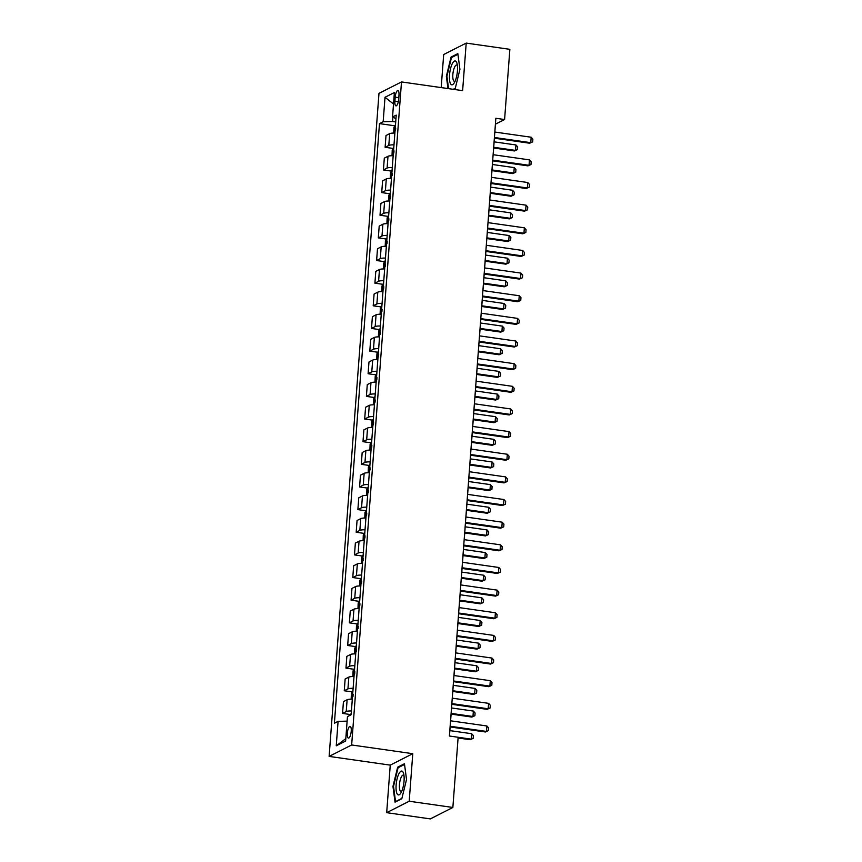 <?xml version="1.0" encoding="UTF-8"?>
<svg xmlns="http://www.w3.org/2000/svg" width="862" height="862" viewBox="0 0 862 862"><rect width="100%" height="100%" fill="white"/><g stroke="black" fill="none" stroke-linecap="round" stroke-linejoin="round"><path stroke-width="1.29" d="M351.222 731.245A5.937 1.832 -81.9 0 0 350.101 726.364A5.937 1.832 -81.9 0 0 347.321 733.228A5.937 1.832 -81.9 0 0 348.431 738.109A5.937 1.832 -81.9 0 0 351.222 731.245M386.682 812.672L409.202 801.24L412.779 753.69L390.249 765.122L386.682 812.672L430.343 818.9L452.862 807.468L458.142 737.269L471.266 739.154L471.676 733.713L449.856 730.61M390.249 765.122L329.122 756.405L378.978 93.376L401.498 81.933L351.653 744.973L329.122 756.405M401.498 81.933L462.625 90.65L466.202 43.1L443.682 54.532L441.193 87.601M494.357 138.189L529.656 143.221L530.755 142.672L531.164 137.23L494.82 132.048L495.456 124.16L504.593 119.527L495.855 118.277L449.404 736.019L458.142 737.269M395.205 97.158L394.904 101.145A5.754 1.778 -81.9 0 0 395.981 105.875A5.754 1.778 -81.9 0 0 398.675 99.227L398.977 95.24A5.754 1.778 -81.9 0 0 397.899 90.51A5.754 1.778 -81.9 0 0 395.205 97.158L398.794 97.665M392.921 117.157L392.587 121.499L383.17 121.736L379.485 123.611L334.402 723.24L338.087 721.365L347.117 721.138M383.17 121.736L385.012 97.287L394.387 92.525L392.544 116.973L395.96 118.654M338.087 721.365L336.245 745.824L345.619 741.061L347.461 716.602L351.136 714.738L396.229 115.109L392.544 116.973M466.202 43.1L509.862 49.328L504.593 119.527M409.202 801.24L452.862 807.468M412.779 753.69L351.653 744.973M449.447 736.029L450.136 726.957M450.6 720.815L451.839 704.308M451.796 704.308L487.095 709.34L488.183 708.779L488.592 703.349L452.259 698.166L453.541 681.67L488.797 686.691L489.885 686.13L453.552 680.958M454.005 675.528L455.244 659.021M455.707 652.879L456.946 636.371M457.41 630.241L458.649 613.733M459.112 607.591L460.351 591.084M460.308 591.084L495.607 596.116L496.706 595.556L497.105 590.125L460.771 584.942L462.054 568.446L497.309 573.467L498.408 572.918L462.064 567.735M462.517 562.304L463.756 545.797M464.219 539.655L465.458 523.159M465.922 517.017L467.161 500.51M467.624 494.368L468.863 477.86M468.82 477.86L504.119 482.892L505.218 482.332L505.628 476.901L469.284 471.719L470.566 455.222M471.029 449.08L472.268 432.573M472.732 426.431L473.971 409.935M474.434 403.793L475.673 387.286M476.136 381.144L477.376 364.637M477.332 364.637L512.631 369.669L513.73 369.108L514.14 363.678L477.796 358.495L479.078 341.998L514.334 347.02L515.433 346.47L479.089 341.287M479.541 335.857L480.78 319.349M481.244 313.218L482.483 296.711M482.946 290.569L484.185 274.062M484.649 267.92L485.888 251.424M485.845 251.413L521.144 256.445L522.243 255.885L522.652 250.454L486.308 245.271L487.59 228.775L522.846 233.807L523.945 233.246L487.601 228.064M488.054 222.633L489.293 206.126M489.756 199.995L490.995 183.487M491.459 177.346L492.698 160.838M493.161 154.697L494.4 138.2M395.712 121.941L392.587 121.499M379.485 123.611L394.828 125.798M394.871 133.071A7.413 1.487 -175.7 0 0 389.689 133.653L386.004 135.528L385.12 147.294L393.126 148.436M351.427 710.956A7.413 1.487 -175.7 0 0 346.233 711.538L342.559 713.413L350.565 714.555M342.559 713.413L343.442 701.636L347.117 699.761A7.413 1.487 -175.7 0 1 352.31 699.179M353.129 688.318A7.413 1.487 -175.7 0 0 347.936 688.9L344.261 690.764L352.267 691.906M344.261 690.764L345.145 678.987L348.819 677.123A7.413 1.487 -175.7 0 1 354.013 676.541M354.832 665.669A7.413 1.487 -175.7 0 0 349.638 666.251L345.964 668.125L353.97 669.268M345.964 668.125L346.847 656.348L350.532 654.473A7.413 1.487 -175.7 0 1 355.715 653.892M356.534 643.02A7.413 1.487 -175.7 0 0 351.34 643.612L347.666 645.476L355.672 646.619M347.666 645.476L348.55 633.699L352.235 631.835A7.413 1.487 -175.7 0 1 357.418 631.253M358.236 620.381A7.413 1.487 -175.7 0 0 353.043 620.963L349.369 622.838L357.374 623.98M349.369 622.838L350.252 611.061L353.937 609.186A7.413 1.487 -175.7 0 1 359.12 608.604M359.939 597.732A7.413 1.487 -175.7 0 0 354.745 598.314L351.071 600.189L359.077 601.331M351.071 600.189L351.955 588.412L355.64 586.548A7.413 1.487 -175.7 0 1 360.822 585.955M361.641 575.094A7.413 1.487 -175.7 0 0 356.448 575.676L352.773 577.54L360.779 578.682M352.773 577.54L353.657 565.774L357.342 563.899A7.413 1.487 -175.7 0 1 362.525 563.317M363.344 552.445A7.413 1.487 -175.7 0 0 358.15 553.027L354.476 554.902L362.482 556.044M354.476 554.902L355.359 543.125L359.045 541.25A7.413 1.487 -175.7 0 1 364.227 540.668M365.046 529.796A7.413 1.487 -175.7 0 0 359.853 530.389L356.178 532.253L364.184 533.395M356.178 532.253L357.062 520.476L360.747 518.612A7.413 1.487 -175.7 0 1 365.93 518.03M366.749 507.158A7.413 1.487 -175.7 0 0 361.555 507.74L357.881 509.614L365.887 510.757M357.881 509.614L358.764 497.837L362.449 495.962A7.413 1.487 -175.7 0 1 367.632 495.381M368.451 484.509A7.413 1.487 -175.7 0 0 363.258 485.101L359.583 486.965L367.589 488.107M359.583 486.965L360.467 475.188L364.152 473.324A7.413 1.487 -175.7 0 1 369.335 472.742M370.154 461.87A7.413 1.487 -175.7 0 0 364.971 462.452L361.286 464.327L369.292 465.458M361.286 464.327L362.169 452.55L365.854 450.675A7.413 1.487 -175.7 0 1 371.037 450.093M371.856 439.221A7.413 1.487 -175.7 0 0 366.673 439.803L362.988 441.678L370.994 442.82M362.988 441.678L363.872 429.901L367.557 428.037A7.413 1.487 -175.7 0 1 372.74 427.444M373.558 416.583A7.413 1.487 -175.7 0 0 368.376 417.165L364.691 419.029L372.696 420.171M364.691 419.029L365.574 407.263L369.259 405.388A7.413 1.487 -175.7 0 1 374.442 404.806M375.261 393.934A7.413 1.487 -175.7 0 0 370.078 394.516L366.393 396.391L374.399 397.533M366.393 396.391L367.277 384.614L370.962 382.739A7.413 1.487 -175.7 0 1 376.144 382.157M376.963 371.285A7.413 1.487 -175.7 0 0 371.781 371.878L368.096 373.742L376.101 374.884M368.096 373.742L368.979 361.965L372.664 360.1A7.413 1.487 -175.7 0 1 377.847 359.519M378.666 348.647A7.413 1.487 -175.7 0 0 373.483 349.229L369.798 351.103L377.804 352.246M369.798 351.103L370.682 339.326L374.367 337.451A7.413 1.487 -175.7 0 1 379.549 336.87M380.368 325.998A7.413 1.487 -175.7 0 0 375.185 326.579L371.5 328.454L379.506 329.596M371.5 328.454L372.384 316.677L376.069 314.813A7.413 1.487 -175.7 0 1 381.252 314.221M382.071 303.359A7.413 1.487 -175.7 0 0 376.888 303.941L373.203 305.805L381.209 306.947M373.203 305.805L374.086 294.039L377.772 292.164A7.413 1.487 -175.7 0 1 382.954 291.582M383.773 280.71A7.413 1.487 -175.7 0 0 378.59 281.292L374.905 283.167L382.911 284.309M374.905 283.167L375.789 271.39L379.474 269.526A7.413 1.487 -175.7 0 1 384.657 268.933M385.476 258.072A7.413 1.487 -175.7 0 0 380.293 258.654L376.608 260.518L384.614 261.66M376.608 260.518L377.491 248.741L381.176 246.877A7.413 1.487 -175.7 0 1 386.359 246.295M387.178 235.423A7.413 1.487 -175.7 0 0 381.995 236.005L378.31 237.88L386.316 239.022M378.31 237.88L379.194 226.103L382.879 224.228A7.413 1.487 -175.7 0 1 388.062 223.646M388.881 212.774A7.413 1.487 -175.7 0 0 383.698 213.367L380.013 215.231L388.019 216.373M380.013 215.231L380.896 203.454L384.581 201.589A7.413 1.487 -175.7 0 1 389.764 201.008M390.583 190.136A7.413 1.487 -175.7 0 0 385.4 190.717L381.715 192.592L389.721 193.734M381.715 192.592L382.599 180.815L386.284 178.94A7.413 1.487 -175.7 0 1 391.467 178.359M392.285 167.487A7.413 1.487 -175.7 0 0 387.103 168.068L383.418 169.943L391.423 171.085M383.418 169.943L384.301 158.166L387.986 156.302A7.413 1.487 -175.7 0 1 393.169 155.71M393.988 144.848A7.413 1.487 -175.7 0 0 388.805 145.43L385.12 147.294M393.525 104L385.012 97.287M336.245 745.824L345.802 738.637M453.649 89.379L455.211 88.581L459.92 69.38L457.841 53.616L451.063 57.064L446.354 76.265L447.981 88.56M401.821 798.708L406.53 779.507L404.45 763.754L397.662 767.191L392.964 786.403L395.033 802.156L401.821 798.708M446.936 76.352L446.354 76.265M452.216 57.226L451.063 57.064M393.535 786.478L392.964 786.403M398.815 767.363L397.662 767.191M531.164 137.23L532.878 139.148L532.673 141.864L530.755 142.672L494.411 137.489M532.673 141.864L529.656 143.221M393.729 133.06L393.934 127.404L395.292 124.979A4.913 0.991 4.3 0 1 395.496 124.893M395.701 128.212L395.539 130.388M493.667 147.995L514.442 150.947L515.541 150.397L515.939 144.956L494.131 141.853M515.939 144.956L517.653 146.874L517.448 149.589L514.442 150.947M493.721 147.283L515.541 150.397L517.448 149.589M493.118 154.697L529.462 159.879L531.175 161.787L530.97 164.513L527.953 165.87L492.655 160.838M529.462 159.879L529.052 165.31L492.708 160.127M530.97 164.513L527.953 165.87M491.415 177.335L527.76 182.518L529.473 184.436L529.268 187.151L526.251 188.509L490.952 183.477M527.76 182.518L527.35 187.959L491.006 182.776M529.268 187.151L526.251 188.509M489.713 199.984L526.057 205.167L527.77 207.085L527.566 209.8L524.549 211.158L489.25 206.126M526.057 205.167L525.648 210.597L489.304 205.415M527.566 209.8L524.549 211.158M392.027 155.71L392.232 150.053L393.589 147.617A4.913 0.991 4.3 0 1 393.783 147.542M393.999 150.861L393.837 153.037M491.965 170.633L512.739 173.596L513.838 173.036L514.237 167.605L492.428 164.491M514.237 167.605L515.95 169.523L515.745 172.238L512.739 173.596M492.019 169.933L513.838 173.036L515.745 172.238M390.324 178.359L390.529 172.691L391.887 170.267A4.913 0.991 4.3 0 1 392.081 170.18M392.296 173.51L392.135 175.676M490.262 193.282L511.037 196.245L512.125 195.685L512.534 190.254L490.726 187.14M512.534 190.254L514.248 192.161L514.043 194.877L511.037 196.245M490.316 192.571L512.125 195.685L514.043 194.877M388.622 200.997L388.827 195.34L390.184 192.905A4.913 0.991 4.3 0 1 390.378 192.829M390.594 196.148L390.432 198.325M488.56 215.92L509.334 218.883L510.423 218.323L510.832 212.892L489.023 209.778M510.832 212.892L512.545 214.81L512.34 217.526L509.334 218.883M488.614 215.22L510.423 218.323L512.34 217.526M488.011 222.633L524.355 227.816L526.068 229.723L525.863 232.438L522.846 233.807M525.863 232.438L523.945 233.246L524.355 227.816M386.919 223.646L387.124 217.978L388.482 215.554A4.913 0.991 4.3 0 1 388.676 215.468M388.891 218.797L388.73 220.963M486.858 238.569L507.632 241.532L508.72 240.972L509.13 235.541L487.321 232.428M509.13 235.541L510.843 237.449L510.638 240.175L507.632 241.532M486.911 237.858L508.72 240.972L510.638 240.175M454.694 82.062A12.057 3.717 -81.9 0 0 456.957 63.292A12.057 3.717 -81.9 0 0 452.281 63.68A12.057 3.717 -81.9 0 0 449.544 79.832A12.057 3.717 -81.9 0 0 454.145 83.043A12.057 3.717 -81.9 0 0 454.694 82.062M457.377 65.426A8.254 2.543 -81.9 0 0 456.72 64.995A8.254 2.543 -81.9 0 0 454.727 66.87A8.254 2.543 -81.9 0 0 452.787 75.77A8.254 2.543 -81.9 0 0 454.393 81.34A8.254 2.543 -81.9 0 0 455.147 81.103M448.552 88.646L446.915 76.212L451.472 57.603L457.937 54.317M455.298 88.247L453.196 89.314M396.132 785.013A12.057 3.717 -81.9 0 0 400.755 793.169A12.057 3.717 -81.9 0 0 404.052 780.994A12.057 3.717 -81.9 0 0 403.567 773.419A12.057 3.717 -81.9 0 0 399.44 772.815A12.057 3.717 -81.9 0 0 396.132 785.013M403.987 775.552A8.254 2.543 -81.9 0 0 403.33 775.132A8.254 2.543 -81.9 0 0 399.451 784.668A8.254 2.543 -81.9 0 0 400.992 791.467A8.254 2.543 -81.9 0 0 401.746 791.241M401.907 798.374L395.529 801.606L393.525 786.338L398.082 767.73L404.547 764.454M522.652 250.454L524.365 252.372L524.161 255.087L522.243 255.885L485.899 250.713M524.161 255.087L521.144 256.445M484.606 267.92L520.95 273.103L522.663 275.01L522.458 277.736L519.441 279.094L484.142 274.062M520.95 273.103L520.54 278.534L484.196 273.351M522.458 277.736L519.441 279.094M482.903 290.559L519.247 295.741L520.96 297.659L520.756 300.375L517.739 301.732L482.44 296.7M519.247 295.741L518.838 301.183L482.494 296M520.756 300.375L517.739 301.732M481.201 313.208L517.545 318.39L519.258 320.308L519.053 323.024L516.036 324.381L480.737 319.349M517.545 318.39L517.135 323.821L480.791 318.638M519.053 323.024L516.036 324.381M479.498 335.857L515.842 341.029L517.545 342.947L517.351 345.662L514.334 347.02M517.351 345.662L515.433 346.47L515.842 341.029M385.217 246.284L385.422 240.627L386.779 238.203A4.913 0.991 4.3 0 1 386.973 238.117M387.189 241.435L387.027 243.612M485.155 261.208L505.929 264.171L507.018 263.621L507.427 258.18L485.618 255.077M507.427 258.18L509.14 260.098L508.936 262.813L505.929 264.171M485.209 260.507L507.018 263.621L508.936 262.813M383.515 268.933L383.719 263.276L385.077 260.841A4.913 0.991 4.3 0 1 385.271 260.766M385.486 264.084L385.325 266.261M483.453 283.857L504.227 286.82L505.315 286.259L505.725 280.829L483.916 277.715M505.725 280.829L507.438 282.747L507.233 285.462L504.227 286.82M483.507 283.156L505.315 286.259L507.233 285.462M381.812 291.582L382.017 285.915L383.374 283.49A4.913 0.991 4.3 0 1 383.568 283.404M383.784 286.723L383.622 288.899M481.75 306.506L502.524 309.458L503.613 308.908L504.022 303.467L482.214 300.364M504.022 303.467L505.735 305.385L505.531 308.1L502.524 309.458M481.804 305.794L503.613 308.908L505.531 308.1M380.11 314.221L380.314 308.564L381.672 306.129A4.913 0.991 4.3 0 1 381.866 306.053M382.082 309.372L381.92 311.548M480.048 329.144L500.822 332.107L501.91 331.547L502.32 326.116L480.511 323.002M502.32 326.116L504.033 328.034L503.828 330.749L500.822 332.107M480.102 328.444L501.91 331.547L503.828 330.749M378.407 336.87L378.612 331.202L379.97 328.778A4.913 0.991 4.3 0 1 380.164 328.691M380.379 332.021L380.217 334.187M478.345 351.793L499.12 354.756L500.208 354.196L500.617 348.765L478.809 345.651M500.617 348.765L502.33 350.672L502.126 353.388L499.12 354.756M478.399 351.082L500.208 354.196L502.126 353.388M514.14 363.678L515.842 365.596L515.648 368.311L513.73 369.108L477.386 363.926M515.648 368.311L512.631 369.669M376.705 359.508L376.909 353.851L378.267 351.416A4.913 0.991 4.3 0 1 378.461 351.34M378.677 354.659L378.515 356.836M476.643 374.431L497.417 377.394L498.505 376.845L498.915 371.403L477.106 368.289M498.915 371.403L500.628 373.321L500.423 376.037L497.417 377.394M476.697 373.731L498.505 376.845L500.423 376.037M476.093 381.144L512.437 386.327L514.14 388.234L513.935 390.949L510.929 392.318L475.63 387.275M512.437 386.327L512.028 391.757L475.684 386.575M513.935 390.949L510.929 392.318M375.002 382.157L375.207 376.5L376.554 374.065A4.913 0.991 4.3 0 1 376.759 373.989M376.974 377.308L376.813 379.485M474.94 397.08L495.715 400.043L496.803 399.483L497.212 394.053L475.404 390.939M497.212 394.053L498.926 395.96L498.721 398.686L495.715 400.043M474.994 396.369L496.803 399.483L498.721 398.686M474.391 403.782L510.735 408.965L512.437 410.883L512.233 413.598L509.226 414.956L473.928 409.924M510.735 408.965L510.326 414.406L473.981 409.224M512.233 413.598L509.226 414.956M373.3 404.795L373.505 399.138L374.851 396.714A4.913 0.991 4.3 0 1 375.056 396.628M375.272 399.946L375.11 402.123M473.238 419.719L494.012 422.682L495.1 422.132L495.51 416.691L473.701 413.588M495.51 416.691L497.223 418.609L497.018 421.324L494.012 422.682M473.292 419.018L495.1 422.132L497.018 421.324M472.688 426.431L509.033 431.614L510.735 433.521L510.53 436.247L507.524 437.605L472.225 432.573M509.033 431.614L508.623 437.045L472.279 431.862M510.53 436.247L507.524 437.605M371.597 427.444L371.802 421.787L373.149 419.352A4.913 0.991 4.3 0 1 373.354 419.277M373.569 422.595L373.408 424.772M471.536 442.368L492.31 445.331L493.398 444.77L493.807 439.34L471.988 436.226M493.807 439.34L495.521 441.258L495.316 443.973L492.31 445.331M471.589 441.667L493.398 444.77L495.316 443.973M470.986 449.07L507.33 454.252L509.033 456.17L508.828 458.886L505.822 460.243L470.523 455.211M507.33 454.252L506.921 459.694L470.577 454.511M508.828 458.886L505.822 460.243M369.895 450.093L370.1 444.426L371.447 442.001A4.913 0.991 4.3 0 1 371.651 441.915M371.867 445.245L371.705 447.41M469.833 465.017L490.607 467.969L491.696 467.419L492.105 461.978L470.286 458.875M492.105 461.978L493.818 463.896L493.614 466.611L490.607 467.969M469.887 464.306L491.696 467.419L493.614 466.611M505.628 476.901L507.33 478.819L507.125 481.535L505.218 482.332L468.874 477.149M507.125 481.535L504.119 482.892M368.193 472.732L368.397 467.075L369.744 464.64A4.913 0.991 4.3 0 1 369.949 464.564M370.164 467.883L370.003 470.059M468.131 487.655L488.905 490.618L489.993 490.058L490.403 484.627L468.583 481.513M490.403 484.627L492.116 486.545L491.911 489.26L488.905 490.618M468.185 486.955L489.993 490.058L491.911 489.26M467.581 494.368L503.925 499.54L505.628 501.458L505.423 504.173L502.417 505.531L467.118 500.499M503.925 499.54L503.516 504.981L467.172 499.798M505.423 504.173L502.417 505.531M465.879 517.006L502.212 522.189L503.925 524.107L503.72 526.822L500.714 528.18L465.415 523.148M502.212 522.189L501.813 527.619L465.469 522.447M503.72 526.822L500.714 528.18M464.176 539.655L500.51 544.838L502.223 546.745L502.018 549.46L499.012 550.829L463.713 545.797M500.51 544.838L500.111 550.268L463.767 545.086M502.018 549.46L499.012 550.829M462.474 562.293L498.807 567.476L500.52 569.394L500.316 572.109L497.309 573.467M500.316 572.109L498.408 572.918L498.807 567.476M497.105 590.125L498.818 592.032L498.613 594.758L496.706 595.556L460.362 590.373M498.613 594.758L495.607 596.116M459.069 607.581L495.402 612.763L497.115 614.681L496.911 617.397L493.904 618.754L458.606 613.722M495.402 612.763L494.993 618.205L458.659 613.022M496.911 617.397L493.904 618.754M457.366 630.23L493.7 635.413L495.413 637.33L495.208 640.046L492.202 641.403L456.903 636.371M493.7 635.413L493.29 640.843L456.957 635.66M495.208 640.046L492.202 641.403M455.664 652.879L491.997 658.062L493.71 659.969L493.506 662.684L490.5 664.052L455.201 659.01M491.997 658.062L491.588 663.492L455.255 658.309M493.506 662.684L490.5 664.052M453.962 675.517L490.295 680.7L492.008 682.618L491.803 685.333L488.797 686.691M491.803 685.333L489.885 686.13L490.295 680.7M366.49 495.381L366.695 489.713L368.042 487.289A4.913 0.991 4.3 0 1 368.246 487.202M368.462 490.532L368.3 492.698M466.428 510.304L487.202 513.267L488.291 512.707L488.7 507.276L466.881 504.162M488.7 507.276L490.413 509.183L490.209 511.899L487.202 513.267M466.482 509.593L488.291 512.707L490.209 511.899M364.788 518.019L364.992 512.362L366.339 509.927A4.913 0.991 4.3 0 1 366.544 509.851M366.759 513.17L366.598 515.347M464.726 532.942L485.5 535.905L486.588 535.356L486.998 529.914L465.178 526.811M486.998 529.914L488.711 531.832L488.506 534.548L485.5 535.905M464.769 532.242L486.588 535.356L488.506 534.548M363.085 540.668L363.29 535.011L364.637 532.576A4.913 0.991 4.3 0 1 364.841 532.5M365.057 535.819L364.895 537.996M463.023 555.591L483.797 558.554L484.886 557.994L485.295 552.564L463.476 549.45M485.295 552.564L487.008 554.471L486.804 557.197L483.797 558.554M463.066 554.88L484.886 557.994L486.804 557.197M361.383 563.306L361.587 557.649L362.934 555.225A4.913 0.991 4.3 0 1 363.139 555.139M363.355 558.457L363.182 560.634M461.321 578.23L482.084 581.193L483.183 580.643L483.593 575.202L461.773 572.099M483.593 575.202L485.306 577.12L485.101 579.835L482.084 581.193M461.364 577.529L483.183 580.643L485.101 579.835M359.68 585.955L359.885 580.298L361.232 577.863A4.913 0.991 4.3 0 1 361.437 577.788M361.652 581.107L361.48 583.283M459.618 600.879L480.382 603.842L481.481 603.281L481.89 597.851L460.071 594.737M481.89 597.851L483.604 599.769L483.399 602.484L480.382 603.842M459.661 600.178L481.481 603.281L483.399 602.484M357.978 608.604L358.183 602.937L359.529 600.512A4.913 0.991 4.3 0 1 359.734 600.426M359.95 603.756L359.777 605.921M457.905 623.528L478.679 626.491L479.778 625.931L480.188 620.5L458.368 617.386M480.188 620.5L481.901 622.407L481.696 625.122L478.679 626.491M457.959 622.817L479.778 625.931L481.696 625.122M356.275 631.243L356.48 625.586L357.827 623.151A4.913 0.991 4.3 0 1 358.032 623.075M358.247 626.394L358.075 628.57M456.203 646.166L476.977 649.129L478.076 648.569L478.485 643.138L456.666 640.024M478.485 643.138L480.199 645.056L479.994 647.771L476.977 649.129M456.257 645.466L478.076 648.569L479.994 647.771M354.573 653.892L354.778 648.224L356.125 645.8A4.913 0.991 4.3 0 1 356.329 645.713M356.545 649.043L356.372 651.209M454.5 668.815L475.274 671.778L476.374 671.218L476.783 665.787L454.964 662.673M476.783 665.787L478.496 667.694L478.291 670.42L475.274 671.778M454.554 668.104L476.374 671.218L478.291 670.42M352.87 676.53L353.075 670.873L354.422 668.449A4.913 0.991 4.3 0 1 354.627 668.362M354.842 671.681L354.67 673.858M452.798 691.453L473.572 694.416L474.671 693.867L475.081 688.426L453.261 685.322M475.081 688.426L476.794 690.343L476.589 693.059L473.572 694.416M452.852 690.753L474.671 693.867L476.589 693.059M488.592 703.349L490.306 705.256L490.101 707.982L488.183 708.779L451.85 703.597M490.101 707.982L487.095 709.34M351.168 699.179L351.373 693.522L352.72 691.087A4.913 0.991 4.3 0 1 352.924 691.012M353.14 694.33L352.967 696.507M451.095 714.102L471.87 717.065L472.969 716.505L473.378 711.075L451.559 707.961M473.378 711.075L475.091 712.982L474.887 715.708L471.87 717.065M451.149 713.402L472.969 716.505L474.887 715.708M450.557 720.804L486.89 725.987L488.603 727.905L488.398 730.62L485.392 731.978L450.093 726.946M486.89 725.987L486.48 731.429L450.147 726.246M488.398 730.62L485.392 731.978M350.187 715.212L351.017 713.736A4.913 0.991 4.3 0 1 351.222 713.65M471.676 733.713L473.389 735.631L473.184 738.346L470.167 739.704L473.184 738.346M458.088 737.991L470.167 739.704M388.805 145.43L389.689 133.653M387.103 168.068L387.986 156.302M385.4 190.717L386.284 178.94M383.698 213.367L384.581 201.589M381.995 236.005L382.879 224.228M380.293 258.654L381.176 246.877M378.59 281.292L379.474 269.526M376.888 303.941L377.772 292.164M375.185 326.579L376.069 314.813M373.483 349.229L374.367 337.451M371.781 371.878L372.664 360.1M370.078 394.516L370.962 382.739M368.376 417.165L369.259 405.388M366.673 439.803L367.557 428.037M364.971 462.452L365.854 450.675M363.258 485.101L364.152 473.324M361.555 507.74L362.449 495.962M359.853 530.389L360.747 518.612M358.15 553.027L359.045 541.25M356.448 575.676L357.342 563.899M354.745 598.314L355.64 586.548M353.043 620.963L353.937 609.186M351.34 643.612L352.235 631.835M349.638 666.251L350.532 654.473M347.936 688.9L348.819 677.123M346.233 711.538L347.117 699.761M398.341 101.63L394.904 101.145M395.249 125.033L394.645 133.06M393.546 147.682L392.943 155.71M391.844 170.32L391.24 178.359M390.141 192.969L389.538 200.997M388.439 215.619L387.835 223.646M386.736 238.257L386.133 246.284M385.034 260.906L384.43 268.933M383.331 283.544L382.728 291.582M381.629 306.193L381.026 314.221M379.926 328.831L379.323 336.87M378.224 351.48L377.621 359.508M376.522 374.13L375.918 382.157M374.819 396.768L374.216 404.795M373.117 419.417L372.513 427.444M371.414 442.055L370.811 450.093M369.712 464.704L369.108 472.732M368.009 487.353L367.406 495.381M366.307 509.992L365.703 518.019M364.604 532.641L364.001 540.668M362.902 555.279L362.299 563.306M361.2 577.928L360.596 585.955M359.497 600.566L358.894 608.604M357.795 623.215L357.191 631.243M356.092 645.864L355.489 653.892M354.39 668.503L353.786 676.53M352.687 691.152L352.084 699.179M350.985 713.79L350.909 714.857"/></g></svg>
